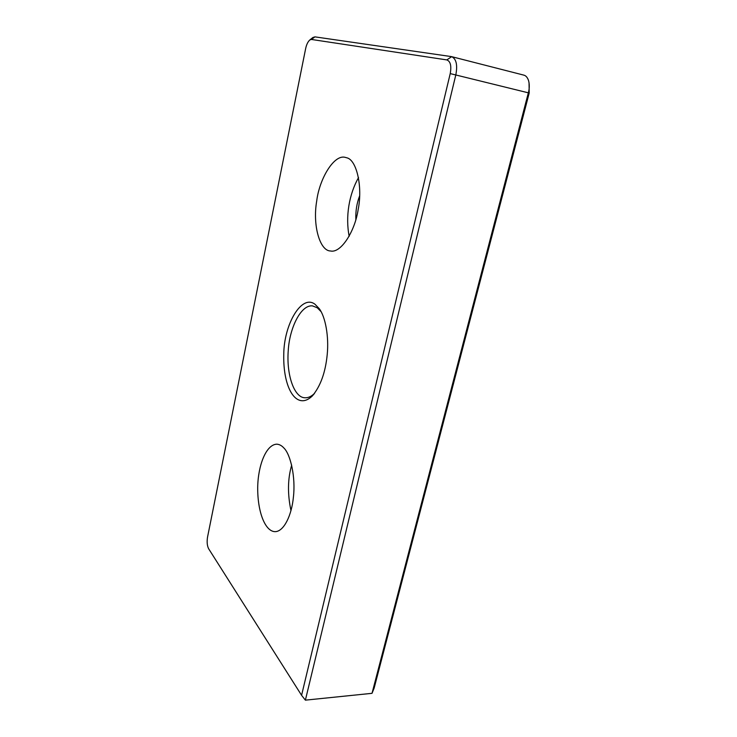 <?xml version="1.0" encoding="UTF-8"?>
<svg xmlns="http://www.w3.org/2000/svg" width="737" height="737" viewBox="0 0 737 737"><rect width="100%" height="100%" fill="white"/><g stroke="black" fill="none" stroke-linecap="round" stroke-linejoin="round"><path stroke-width="1.11" d="M523.298 75.017L523.786 75.119C525.905 75.616 527.508 77.468 528.586 80.674C529.562 84.497 529.498 88.504 528.383 92.678L372.019 693.324L374.156 688.072L529.203 93.037L529.037 82.655M451.237 56.574L314.948 36.868L312.884 37.504L309.881 39.918L311.419 39.448L446.815 59.909C450.482 61.318 451.615 65.879 450.224 73.599L301.58 695.313L305.385 700.15L455.834 74.815C457.686 64.994 456.304 58.942 451.689 56.666L446.815 59.909M314.524 393.392C311.3 396.506 308.14 397.962 305.044 397.768C294.57 397.943 286.214 375.612 288.278 350.149C289.577 328.094 300.889 304.584 312.488 305.883L317.306 307.799L321.139 311.723M301.58 695.313L208.626 548.733C207.152 545.776 206.784 541.925 207.521 537.181L305.643 48.624C306.5 44.552 307.909 41.65 309.881 39.918M372.019 693.324L305.385 700.15M315.003 304.261C301.673 293.879 283.929 324.354 283.763 354.34C282.907 388.583 296.624 410.887 312.175 396.11C320.457 386.372 325.468 372.517 327.219 354.561C329.024 336.551 325.45 316.901 319.259 308.674L315.003 304.261M346.832 157.801C356.505 159.846 362.899 186.397 358.127 209.778C354.783 231.768 340.724 253.491 330.498 250.976C319.932 250.948 312.46 225.577 316.698 201.063C319.37 178.805 334.064 154.153 345.22 157.359L346.832 157.801M283.782 447.893C290.608 454.241 295.786 477.465 293.39 497.254C291.686 515.227 283.957 531.488 275.233 531.653C265.403 531.792 257.499 512.455 257.701 487.479C257.996 465.443 266.094 444.568 276.762 444.171C279.351 444.337 281.691 445.581 283.782 447.893M358.55 177.58C349.089 194.236 345.312 216.494 349.172 236.31M359.684 195.747C356.809 203.071 355.529 211.031 355.86 219.626M291.677 465.148C287.688 478.829 287.458 493.974 290.968 510.594M529.203 93.037L450.224 73.599M311.419 39.448L314.948 36.868M523.786 75.119L451.689 56.666M321.286 311.926L319.259 308.674M314.349 393.613L312.175 396.11"/></g></svg>

